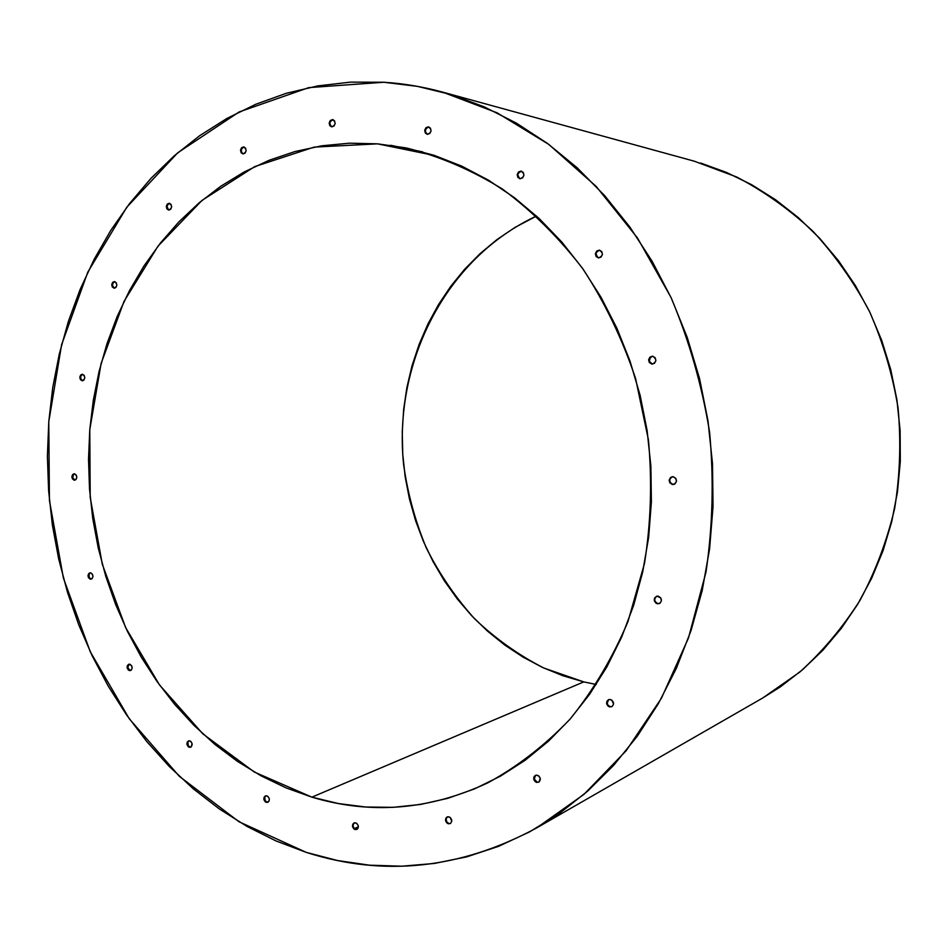 <?xml version="1.0" encoding="UTF-8"?>
<svg xmlns="http://www.w3.org/2000/svg" width="948" height="948" viewBox="0 0 948 948"><rect width="100%" height="100%" fill="white"/><g stroke="black" fill="none" stroke-linecap="round" stroke-linejoin="round"><path stroke-width="1.42" d="M306.334 852.406L337.559 860.535L369.495 865.18L401.881 866.199L434.421 863.45L466.772 856.85L498.612 846.327L529.577 831.87L559.308 813.514L587.416 791.343L613.534 765.498L637.293 736.193L658.339 703.689L676.362 668.316L691.068 630.467L702.195 590.568L709.566 549.117L713.026 506.635L712.505 463.679L707.99 420.805L699.553 378.584L687.288 337.571L671.397 298.3L652.117 261.245L629.745 226.88L604.599 195.584L577.071 167.689L547.529 143.468L516.376 123.11L484.037 106.769L450.893 94.516L417.345 86.351L383.774 82.251C403.386 83.471 422.998 86.766 442.633 92.122L497.001 112.776L548.785 144.392L596.185 186.436L637.435 237.889L670.935 297.293C689.077 340.214 701.947 385.125 709.566 432.004C713.962 479.297 712.766 525.998 705.987 572.094L688.473 638.004L661.455 698.178L626.13 750.769L583.944 794.377L536.497 828.019C460.408 868.961 383.691 877.09 306.334 852.406L239.014 821.762L179.326 776.317L129.236 718.714L90.238 651.703L63.386 578.043L49.426 500.473L48.775 421.765L61.596 344.716L87.773 272.206L126.795 207.221L177.738 152.782L239.121 111.959L308.775 87.619L383.774 82.251L350.523 82.132L317.924 85.877L286.284 93.295L255.865 104.221L226.904 118.441L199.637 135.718L174.231 155.816L150.851 178.485L129.639 203.476L110.703 230.518L94.125 259.361L79.999 289.744L68.363 321.431L59.262 354.161L52.721 387.685L48.775 421.765L47.4 456.166L48.609 490.637L52.365 524.967L58.669 558.905L67.462 592.227L78.696 624.708L92.323 656.111L108.273 686.21L126.463 714.768L146.786 741.561L169.147 766.351L193.416 788.914L219.438 809.023L247.061 826.455L276.093 840.983L306.334 852.406M536.497 828.019L762.654 698.036L799.816 672.049C822.745 651.276 842.831 627.339 860.073 600.226C875.395 571.608 886.913 541.035 894.639 508.519C900.008 475.327 901.157 441.815 898.064 407.96C892.554 374.424 883.038 342.264 869.506 311.477C853.864 281.947 835.034 255.249 813.029 231.383C789.53 209.484 764.076 191.354 736.667 176.992L694.173 161.16L442.929 92.193M536.485 216.049C445.607 258.235 393.088 362.823 403.599 464.437C407.628 493.304 415.2 521.163 426.327 548.003C439.374 573.907 455.502 597.536 474.711 618.914C495.472 638.668 518.497 655.032 543.785 668.008L583.767 681.896L311.892 797.15L254.23 771.98L202.813 733.835L159.465 684.906L125.622 627.564L102.301 564.25L90.214 497.451L89.776 429.669L101.104 363.463L124.01 301.417L157.972 246.184L202.019 200.395L254.739 166.599L314.12 147.118L377.577 143.847L434.895 155.579L377.577 143.847L406.858 148.078C439.813 156.396 471.701 170.083 502.511 189.126C532.207 211.143 559.036 237.77 583.02 269.042C604.895 302.59 622.421 339.1 635.61 378.584L648.42 439.801C652.248 481.667 650.932 522.941 644.45 563.61L627.991 621.521C612.621 657.805 593.33 690.322 570.104 719.082C545.064 745.246 517.632 766.505 487.817 782.835C429.527 810.03 370.893 814.806 311.892 797.15L583.767 681.896L596.245 684.492L583.767 681.896L562.78 675.699L542.517 667.428L523.142 657.177L504.798 645.078L487.639 631.25L471.772 615.845L457.339 599.018L444.411 580.899L433.082 561.666L423.436 541.462L415.532 520.476L409.429 498.849L405.163 476.785L402.77 454.424L402.248 431.956L403.635 409.548L406.917 387.376L412.072 365.632L419.087 344.468L427.904 324.074L438.497 304.616L450.774 286.284L464.674 269.22L480.103 253.614L496.942 239.607L515.084 227.366L536.485 216.049M168.685 210.065L168.685 210.065C165.45 207.411 165.651 205.147 169.265 203.251L169.289 203.263C172.5 205.917 172.299 208.193 168.685 210.065L166.884 208.856L166.315 206.368L167.298 204.045L169.265 203.251L171.067 204.46L171.647 206.96L170.664 209.271L168.685 210.065M168.412 209.769L167.038 206.451L168.021 204.128L169.645 203.334C166.457 205.23 166.256 207.482 169.04 210.077M243.008 153.931L242.818 153.908C239.607 151.123 239.88 148.789 243.636 146.904L243.837 146.928C247.037 149.737 246.764 152.071 243.008 153.931L241.112 152.723L240.508 150.175L241.562 147.758L243.636 146.904L245.544 148.113L246.136 150.673L245.094 153.078L243.008 153.931M243.233 147.201L244.181 147.023C240.685 148.777 240.354 151.088 243.174 153.943M330.959 120.657L332.855 119.649C336.113 122.588 335.77 124.994 331.812 126.866L331.492 126.819C328.221 123.904 328.565 121.498 332.523 119.602L333.186 119.744C329.359 121.403 328.909 123.773 331.836 126.866M425.332 130.504L426.541 127.921L428.686 126.913C432.087 129.983 431.696 132.459 427.501 134.343L427.11 134.284C423.685 131.239 424.076 128.762 428.271 126.854L428.899 126.996C424.834 128.691 424.337 131.144 427.43 134.343M518.189 173.306L521.329 171.15C525.014 174.29 524.611 176.838 520.132 178.769L519.824 178.722C516.103 175.605 516.494 173.057 520.985 171.09L521.566 171.221C517.193 172.986 516.707 175.499 520.108 178.769M598.461 257.927L598.449 257.927C594.242 254.822 594.55 252.227 599.373 250.13L599.432 250.142C603.592 253.27 603.272 255.865 598.461 257.927L596.102 256.505L595.403 253.649L596.754 251.007L599.373 250.13L601.731 251.552L602.442 254.419L601.079 257.062L598.461 257.927M597.678 257.536L595.937 253.709L597.287 251.066L599.693 250.189C595.154 252.263 594.834 254.846 598.709 257.939M651.774 364.079C647.555 361.176 647.709 358.557 652.224 356.223L652.734 356.258C656.952 359.126 656.81 361.745 652.331 364.115L649.356 362.574L648.633 359.659L650.032 357.041L652.734 356.258L655.163 357.763L655.886 360.678L654.476 363.297L651.774 364.079M652.485 356.235C648.195 358.723 648.124 361.342 652.283 364.068L649.238 361.188L650.541 357.041M114.021 288.192C110.963 285.68 111.082 283.464 114.388 281.568L114.566 281.58C117.635 284.092 117.516 286.296 114.21 288.216L112.291 286.971L111.734 284.53L112.682 282.303L114.566 281.58L116.296 282.8L116.853 285.241L115.917 287.481L114.021 288.192M114.767 281.615C111.852 283.665 111.793 285.858 114.578 288.192L112.563 285.858L112.776 283.334M82.334 374.353L82.559 374.294C85.498 376.676 85.45 378.833 82.429 380.776L82.038 380.752C79.111 378.359 79.158 376.19 82.192 374.259L82.559 374.294C79.893 376.498 79.964 378.643 82.784 380.729L81.86 380.326M74.086 480.198C71.242 477.899 71.219 475.766 74.015 473.799L74.596 473.834C77.452 476.121 77.475 478.254 74.691 480.233L72.427 478.894L71.882 476.5L72.783 474.403L74.596 473.834L76.267 475.126L76.812 477.531L75.911 479.629L74.086 480.198M74.394 473.799C71.965 476.014 72.107 478.124 74.833 480.115L72.723 477.674L73.529 474.32M90.226 579.192C87.429 576.976 87.335 574.855 89.942 572.841L90.735 572.865C93.532 575.081 93.639 577.19 91.032 579.216L88.543 577.83L87.998 575.424L88.911 573.362L90.735 572.865L92.418 574.227L92.963 576.633L92.051 578.695L90.226 579.192M90.321 572.805C88.081 575.045 88.294 577.131 90.961 579.062L90.024 578.588M129.355 670.58C126.57 668.411 126.404 666.29 128.869 664.216L129.9 664.228C132.684 666.385 132.85 668.494 130.397 670.591L128.407 670.07L127.174 667.973L127.388 665.543L128.904 664.204L131.618 665.65L132.175 668.103L131.239 670.141L129.355 670.58M129.236 664.157C127.151 666.42 127.423 668.494 130.077 670.39L127.897 667.783L128.738 664.489M189.256 747.285C186.436 745.164 186.199 743.031 188.569 740.874L189.837 740.862C192.657 742.971 192.894 745.104 190.536 747.273L188.261 746.74L186.993 744.583L187.218 742.13L188.806 740.803L190.821 741.395L192.1 743.564L191.212 746.894L189.256 747.285M188.925 740.791C186.934 743.102 187.277 745.187 189.956 747.048L188.166 745.555L187.917 741.893M266.281 802.411C263.39 800.337 263.094 798.169 265.393 795.917L266.909 795.858C269.801 797.932 270.097 800.1 267.822 802.364L265.239 801.842L263.911 799.614L264.148 797.102L265.831 795.787L267.952 796.439L269.291 798.666L269.042 801.179L266.281 802.411M265.736 795.81C263.805 798.192 264.208 800.302 266.945 802.138L265.073 800.586L264.824 796.83M355.062 829.607C352.064 827.545 351.708 825.329 353.995 822.971L355.761 822.876C358.759 824.914 359.114 827.13 356.851 829.5L353.959 829.002L352.561 826.692L352.822 824.12L354.611 822.781L356.863 823.468L358.273 825.779L358 828.362L355.062 829.607M354.327 822.852C352.383 825.317 352.846 827.462 355.69 829.299L354.599 828.706M448.238 823.788C445.11 821.738 444.707 819.463 447.041 816.986L449.02 816.832C452.149 818.871 452.563 821.134 450.253 823.622L447.077 823.172L445.596 820.79L445.892 818.136L447.788 816.749L450.193 817.449L451.769 821.229L450.573 823.421L448.238 823.788M447.349 816.856C445.347 819.416 445.844 821.632 448.842 823.48L447.669 822.864M536.568 782.42C533.262 780.358 532.835 778.024 535.3 775.428L537.421 775.239C540.727 777.289 541.154 779.611 538.713 782.219L535.336 781.804L533.771 779.363L534.091 776.613L536.118 775.156L538.654 775.855L540.23 778.296L539.045 782.017L536.568 782.42M535.596 775.298C533.428 777.964 533.937 780.251 537.125 782.136L534.317 779.078L535.501 775.357M609.611 706.935C606.08 704.802 605.689 702.385 608.438 699.695L610.524 699.517C614.043 701.627 614.446 704.044 611.721 706.746L608.308 706.319L606.673 703.854L607.028 701.022L609.149 699.47L611.827 700.122L613.557 704.08L612.207 706.45L609.611 706.935M608.711 699.588C606.234 702.35 606.708 704.72 610.133 706.687L608.829 706.082M657.343 603.793C653.551 601.494 653.279 598.994 656.514 596.28L658.303 596.174C662.095 598.449 662.379 600.949 659.18 603.675L656.004 603.212L654.321 600.736L654.689 597.821L656.893 596.174L660.709 597.821L661.431 600.748L660.033 603.212L657.343 603.793M656.763 596.197C653.788 599.006 654.144 601.47 657.841 603.615L656.502 603.035M672.333 484.523C668.281 481.951 668.21 479.356 672.096 476.761L673.317 476.749C677.358 479.297 677.453 481.88 673.601 484.511L669.904 482.935L669.181 479.996L670.591 477.448L673.317 476.749L675.758 478.337L676.481 481.276L675.059 483.836L672.333 484.523M672.345 476.726C668.695 479.439 668.861 482.011 672.831 484.428L671.468 483.883M358.38 826.763L354.481 828.611L358.38 826.763M390.623 145.281L422.701 151.881M241.302 151.656L241.539 148.966M519.457 178.473L517.774 174.752M81.101 379.484L80.556 377.067L81.469 374.91M89.278 577.699L89.029 574.133M353.711 827.687L353.189 826.395M446.733 821.809L446.093 819.084L447.29 816.903M607.194 703.617L608.45 699.754M670.39 482.84L669.667 479.913M672.831 484.428L673.838 484.452M189.956 747.048L190.88 747.119M130.077 670.39L130.753 670.461M762.453 698.155L780.548 686.743L802.529 669.738L822.888 650.21L841.338 628.323L857.667 604.291L871.615 578.339L883.015 550.764L891.677 521.862L897.472 491.965L900.304 461.439L900.126 430.641L896.938 399.949L890.765 369.732L881.699 340.368L869.849 312.2L855.392 285.561L838.506 260.747L819.439 238.055L798.429 217.696L775.76 199.874L751.717 184.753L726.571 172.453L700.655 163.032M332.523 119.602L334.537 120.823L335.154 123.465L334.028 125.966L331.812 126.866L329.797 125.646L329.181 123.003L330.295 120.503L332.523 119.602M428.271 126.854L430.416 128.122L431.067 130.848L429.859 133.419L427.501 134.343L425.368 133.076L424.704 130.362L425.913 127.779L428.271 126.854M520.985 171.09L523.249 172.429L523.924 175.238L522.632 177.857L520.132 178.769L517.881 177.43L517.193 174.633L518.485 172.015L520.985 171.09M82.559 374.294L84.242 375.538L84.787 377.956L83.874 380.112L82.038 380.752L80.355 379.496L79.81 377.091L80.722 374.934L82.559 374.294M377.577 143.847L405.827 147.864L433.971 155.271L461.676 166.09L488.647 180.274L514.539 197.765L539.045 218.407L561.82 242.036L582.582 268.414L601.032 297.281L616.923 328.292L630.017 361.105L640.125 395.304L647.117 430.475L650.885 466.179L651.395 501.966L648.645 537.374L642.697 571.976L633.655 605.357L621.651 637.103L606.886 666.871L589.597 694.327L570.009 719.2L548.406 741.253L525.085 760.308L500.331 776.234L474.462 788.926L447.764 798.335L420.545 804.461L393.076 807.341L365.644 807.009L338.507 803.572L311.892 797.15L286.035 787.871L261.138 775.879L237.403 761.351L214.971 744.476L194.02 725.41L174.669 704.364L157.06 681.541L141.276 657.142L127.435 631.356L115.597 604.397L105.832 576.467L98.201 547.778L92.75 518.544L89.515 488.978L88.52 459.282L89.776 429.669L93.295 400.352L99.054 371.557L107.041 343.496L117.22 316.395L129.568 290.467L143.989 265.938L160.437 243.02L178.817 221.951L198.997 202.931L220.872 186.187L244.276 171.908L269.054 160.307L294.994 151.538L321.893 145.791L349.504 143.184L377.577 143.847"/></g></svg>
